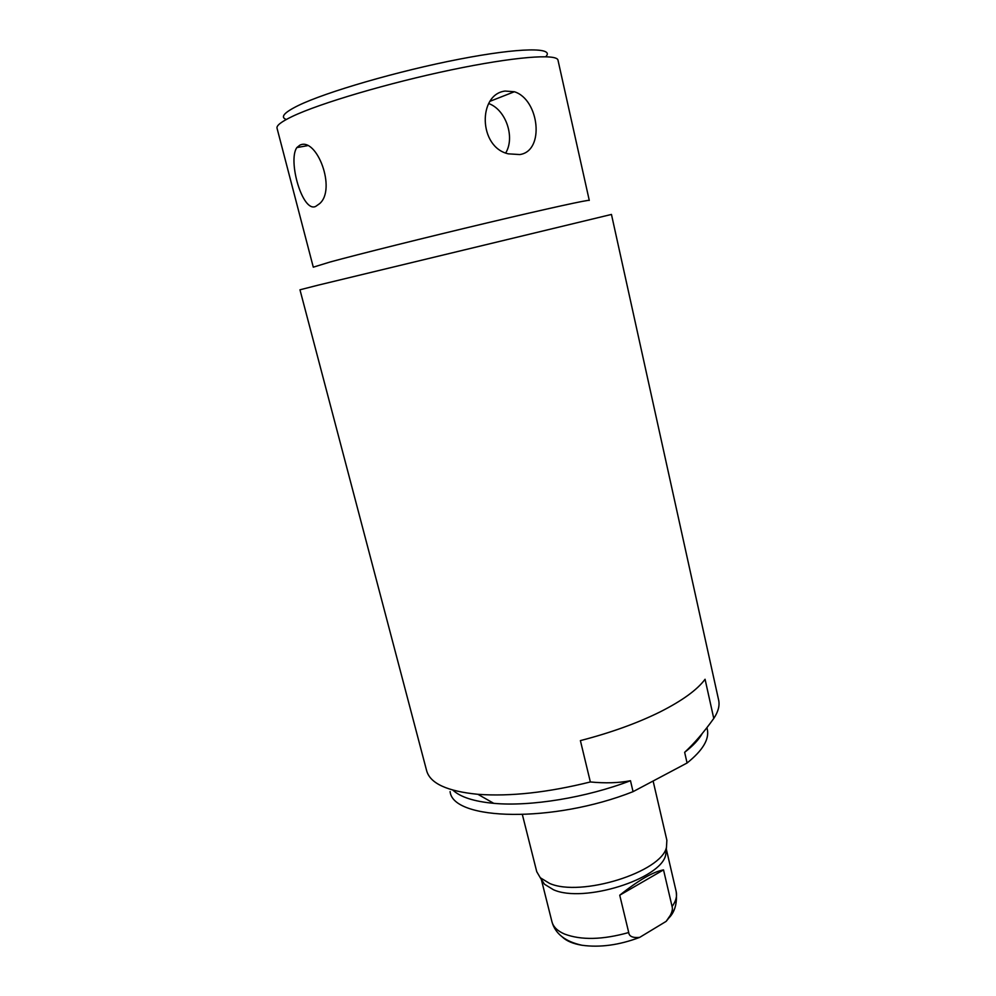 <?xml version="1.0" encoding="UTF-8"?>
<svg xmlns="http://www.w3.org/2000/svg" width="996" height="996" viewBox="0 0 996 996"><rect width="100%" height="100%" fill="white"/><g stroke="black" fill="none" stroke-linecap="round" stroke-linejoin="round"><path stroke-width="1.49" d="M286.325 119.47C280.038 117.229 283.96 112.61 298.09 105.626C325.779 92.055 398.263 70.953 459.33 59.175C520.559 47.31 555.307 47.248 545.746 56.71M277.025 128.173C276.328 125.546 281.445 121.637 292.351 116.42C319.691 103.36 388.428 82.992 451.088 69.907C513.861 56.76 557.15 53.46 557.997 60.196L589.283 200.408C589.682 199.362 548.497 208.338 487.33 222.855C426.276 237.347 358.162 254.329 330 262.035L313.292 267.177L277.025 128.173M299.796 145.204C316.604 136.552 336.773 189.215 319.567 203.682L315.632 206.446C302.448 212.783 287.607 160.593 296.833 147.582L299.796 145.204M519.763 154.554L508.346 153.845C478.466 147.284 477.769 94.247 505.109 91.059L514.359 91.744C539.234 99.413 545.086 151.106 519.763 154.554M488.687 103.534C505.881 109.672 515.256 137.211 505.744 152.911M318.259 285.13L299.97 289.799L426.649 770.742C430.16 783.441 447.241 791.297 477.906 794.31C510.226 796.663 547.7 792.555 590.354 781.96C605.419 783.404 618.79 782.993 630.48 780.715L633.058 791.658L687.078 762.998L684.65 752.304C694.212 743.502 703.911 732.222 713.771 718.44C718.24 711.717 719.859 705.604 718.639 700.101L611.457 214.439L318.259 285.13M713.771 718.44L705.068 679.26C697.262 689.817 682.223 700.723 659.95 711.978C637.191 723.221 610.673 732.77 580.394 740.613L590.354 781.96M706.923 727.653L707.309 729.371C709.451 739.256 702.715 750.461 687.078 762.998M633.058 791.658C553.178 823.306 452.732 820.642 450.105 791.583M653.115 781.013L666.872 840.226L666.486 847.198C661.78 872.048 580.705 897.458 549.531 883.377L540.268 877.725L536.744 871.699L522.39 814.691M666.274 849.227L665.702 854.917C661.132 879.045 583.469 903.434 553.44 889.727L544.488 884.236L540.268 877.725M541.388 879.443L544.488 884.236M673.918 910.07L666.162 921.362L639.656 937.398C619.188 945.117 599.928 947.731 581.888 945.241C573.074 943.76 566.575 941.033 562.391 937.049M668.789 918.063C674.852 912.05 677.33 903.26 676.209 891.681C677.255 896.288 675.886 901.231 672.088 906.534C672.997 909.199 671.889 913.046 668.789 918.063L666.162 921.362M639.656 937.398C632.746 938.033 629.111 936.414 628.725 932.53L619.736 895.205L663.523 869.882C653.177 871.774 638.585 880.215 619.736 895.205M672.088 906.534L663.523 869.882M684.65 752.304C693.092 745.78 698.968 739.493 702.292 733.442M452.894 790.139C460.389 797.086 474.009 801.494 493.755 803.336C530.283 806.748 586.283 797.659 630.48 780.715M581.888 945.241C565.193 941.544 555.22 933.713 551.946 921.748C553.278 926.865 557.461 930.974 564.508 934.036C581.253 940.336 602.667 939.826 628.725 932.53M514.359 91.744L490.107 101.256M296.833 147.582L307.328 145.702M665.702 854.917L666.486 847.198M551.946 921.748L541.289 879.294M676.209 891.681L666.299 849.04M493.755 803.336L477.906 794.31"/></g></svg>
